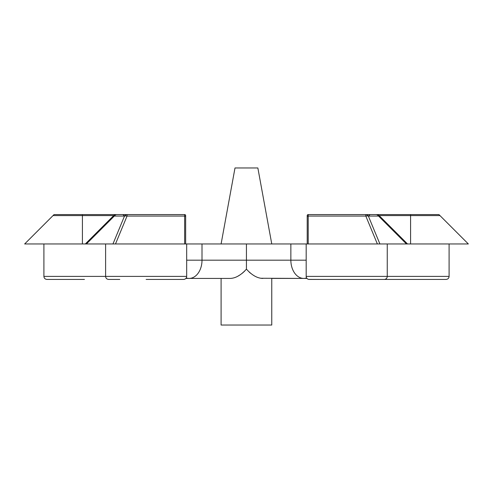 <?xml version="1.0" encoding="UTF-8"?>
<svg xmlns="http://www.w3.org/2000/svg" width="493" height="493" viewBox="0 0 493 493"><rect width="100%" height="100%" fill="white"/><g stroke="black" fill="none" stroke-linecap="round" stroke-linejoin="round"><path stroke-width="0.74" d="M221.098 278.422L221.098 325.035L271.766 325.035L271.766 278.422L306.96 278.422A18.241 12.898 -90 0 1 306.621 278.422L303.756 278.422A18.241 12.898 -90 0 1 290.858 260.181L290.858 243.967L306.184 243.967L306.184 276.394A3.038 3.038 0 0 0 309.228 279.432L384.213 279.432A3.038 3.038 0 0 0 387.251 276.394L306.184 276.394M290.858 243.967L184.647 243.967L185.658 243.967L185.658 215.595A1.011 1.011 0 0 0 184.647 214.578L184.647 243.967L85.338 243.967L113.242 216.063A5.066 1.424 45 0 1 114.29 216.063L124.507 216.063L112.952 243.967M260.957 278.262L303.756 278.422A18.241 12.898 -90 0 0 306.621 277.96M221.178 278.422L185.898 278.422A18.241 18.241 0 0 0 186.243 278.422A18.241 12.898 -90 0 1 185.904 278.416M262.855 278.422C257.426 278.342 251.954 275.248 246.432 269.141C240.904 275.254 235.432 278.342 230.009 278.422L186.243 278.422M306.621 278.422A18.241 18.241 0 0 0 306.96 278.416L271.68 278.422M238.267 275.951L240.264 274.737M242.39 273.177L244.633 271.156M249.156 272.044L250.543 273.233M246.432 243.967L246.432 269.141M186.237 277.96A18.241 12.898 -90 0 0 189.109 278.422A18.241 12.898 -90 0 0 202.007 260.181L186.674 260.181M221.098 243.967L235.001 167.965L257.857 167.965L271.766 243.967M307.201 216.778A1.011 0.715 0 0 1 308.211 216.063L308.211 214.578A1.011 1.011 0 0 0 307.201 215.595L307.201 243.967L307.201 215.595L307.201 243.967L308.211 243.967L306.184 243.967M308.211 214.578L365.818 214.578L365.818 216.063L308.211 216.063L308.211 243.967L377.373 243.967L365.818 216.063A5.066 3.439 -22.5 0 1 368.351 216.063L378.569 216.063L406.472 243.967L377.373 243.967M379.906 243.967L368.351 216.063A5.066 3.58 90 0 0 365.818 214.578L376.036 214.578A5.066 5.066 0 0 1 379.616 216.063L407.52 243.967L406.472 243.967M387.251 243.967L387.251 276.394L449.098 276.394C448.932 278.225 447.921 279.235 446.054 279.432L373.065 279.432M376.036 214.578A5.066 3.58 90 0 1 378.569 216.063A5.066 1.424 -45 0 1 379.616 216.063M119.793 279.432L108.645 279.432C106.784 279.235 105.767 278.225 105.607 276.394L43.902 276.394C44.068 278.225 45.079 279.235 46.946 279.432L84.439 279.432M186.674 243.967L186.674 276.394C186.508 278.225 185.497 279.235 183.63 279.432L146.138 279.432M185.658 216.778L185.658 243.967L185.658 216.778A1.011 0.715 180 0 0 184.647 216.063L127.046 216.063L115.485 243.967M86.392 243.967L114.29 216.063A5.066 3.58 90 0 1 116.823 214.578L127.04 214.578L116.823 214.578L127.04 214.578L127.04 216.063A5.066 3.439 22.5 0 0 124.507 216.063A5.066 3.58 90 0 1 127.04 214.578L184.647 214.578A1.011 1.011 0 0 1 185.658 215.595A1.011 1.011 0 0 0 184.647 214.578A1.011 1.011 0 0 1 185.658 215.595M116.823 214.578A5.066 5.066 0 0 0 113.242 216.063M320.376 279.432L308.704 279.389M407.52 243.967L468.35 243.967L438.961 214.578L410.589 214.578L410.589 215.595L439.978 215.595M369.041 215.595L370.058 214.578L410.589 214.578M123.959 215.595L122.942 214.578L54.039 214.578L24.65 243.967L85.338 243.967M306.184 260.181L202.007 260.181L202.007 243.967M186.674 276.394L105.607 276.394L105.607 243.967M379.074 215.595L410.589 215.595L410.589 243.967M82.411 243.967L82.411 215.595L113.784 215.595M82.411 214.578L82.411 215.595L53.022 215.595M306.96 278.422L307.459 278.865M449.098 243.967L449.098 276.394M43.902 243.967L43.902 276.394"/></g></svg>

